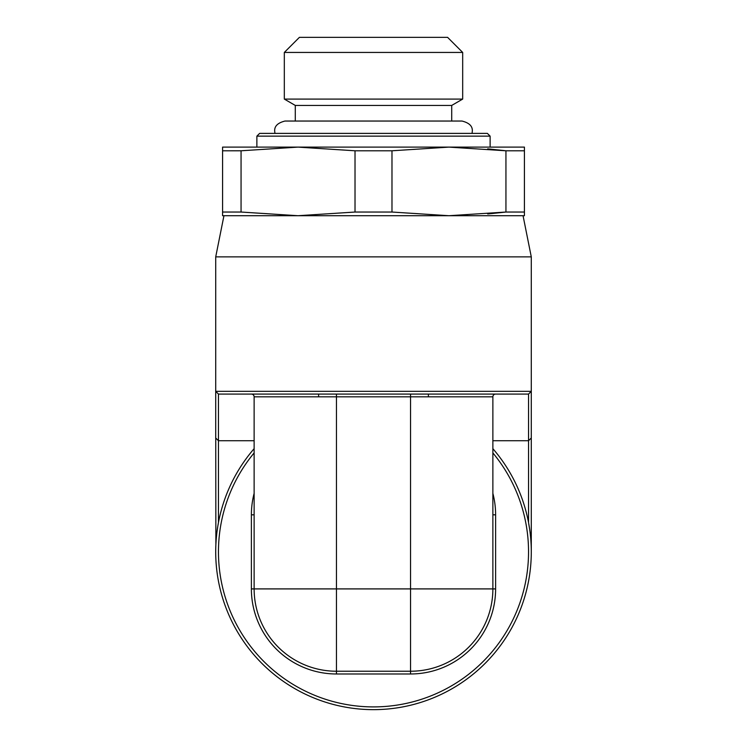 <?xml version="1.0" encoding="UTF-8"?>
<svg xmlns="http://www.w3.org/2000/svg" width="747" height="747" viewBox="0 0 747 747"><rect width="100%" height="100%" fill="white"/><g stroke="black" fill="none" stroke-linecap="round" stroke-linejoin="round"><path stroke-width="1.12" d="M529.259 526.663L529.828 530.51M530.295 534.18L530.65 537.756M530.93 541.286L530.968 541.827M531.126 544.694L530.921 541.108M530.631 537.532L530.267 533.956M529.81 530.333L528.54 522.564L528.54 440.73L531.285 437.985L531.285 391.335L215.715 391.335L218.46 394.08L528.54 394.08L528.54 440.73L492.871 440.73M531.285 551.865L531.285 416.723M531.285 433.419L531.285 432.924M523.049 215.715L531.285 256.875L531.285 391.335L528.54 394.08L495.616 394.08A2.745 2.745 0 0 0 492.871 396.825L492.871 588.907A82.319 82.319 0 0 1 410.542 671.236L410.542 588.907L495.616 588.907A85.065 85.065 0 0 1 410.542 673.981L336.458 673.981A85.065 85.065 0 0 1 251.384 588.907L251.384 514.823A85.065 85.065 0 0 1 254.129 493.384M531.285 256.875L215.715 256.875L215.715 437.985L218.46 440.73L218.46 394.08M251.384 394.08A2.745 2.745 0 0 1 254.129 396.825L254.129 588.907L336.458 588.907L336.458 671.236A82.319 82.319 0 0 1 254.129 588.907L251.384 588.907M336.458 673.981L336.458 671.236L410.542 671.236L410.542 673.981M254.129 448.676A157.785 157.785 0 0 0 373.5 709.65A157.785 157.785 0 0 0 492.871 448.676A157.785 157.785 0 0 1 373.5 709.65M216.369 537.532L216.415 536.981M217.19 530.333L217.349 529.24M217.835 526.075L218.395 522.937M217.741 526.663L217.172 530.51M216.705 534.18L216.35 537.756M216.07 541.286L215.902 544.105M215.874 544.796L215.752 438.414M215.715 416.723L215.715 438.414M241.113 150.782L222.578 150.791L222.578 215.715L524.422 215.715L524.422 212.036L524.422 215.715M467.071 147.495L448.966 147.112L505.943 150.791L505.943 212.036L487.707 213.978M467.071 215.332L448.966 215.715L505.943 212.036L524.422 212.036L524.422 147.112L524.422 150.791L505.943 150.791L487.707 148.849M222.578 147.112L222.578 150.791L222.578 147.112L524.422 147.112M256.875 136.141L490.125 136.141L487.38 133.396L259.62 133.396L256.875 136.141L256.875 147.112M373.5 105.43L451.711 105.43L462.682 99.09L284.318 99.09L295.289 105.43L373.5 105.43M462.682 52.439L447.593 37.35L299.407 37.35L284.318 52.439L462.682 52.439L462.682 99.09M222.578 212.036L241.057 212.036L241.057 150.791L298.034 147.112L355.021 150.791L355.021 212.036L391.979 212.036L448.966 215.715M448.966 147.112L391.979 150.791L355.021 150.791M391.979 150.791L391.979 212.036M241.057 212.036L298.034 215.715L355.021 212.036M218.46 522.564L218.46 440.73L254.129 440.73M254.129 514.823L251.384 514.823M336.458 588.907L410.542 588.907L410.542 396.825L336.458 396.825L336.458 588.907M410.542 394.08L410.542 396.825L492.871 396.825M336.458 394.08L336.458 396.825L254.129 396.825M492.871 514.814L495.616 514.823L495.616 588.907M492.871 493.384A85.065 85.065 0 0 1 495.616 514.823M254.129 452.925A155.04 155.04 0 0 0 267.333 664.849A155.04 155.04 0 0 0 479.667 664.849A155.04 155.04 0 0 0 492.871 452.925M492.871 588.907A82.319 82.319 0 0 1 410.542 671.236M223.951 215.715L215.715 256.875M451.711 121.042L451.711 105.43M295.289 121.042L295.289 105.43M284.318 52.439L284.318 99.09M318.614 396.825L318.614 394.08M428.386 396.825L428.386 394.08M490.125 147.112L490.125 136.141M472.076 133.396L472.291 131.332C472.758 126.29 469.321 122.863 462.001 121.042L284.999 121.042C277.679 122.863 274.242 126.29 274.709 131.332L274.924 133.396"/></g></svg>
